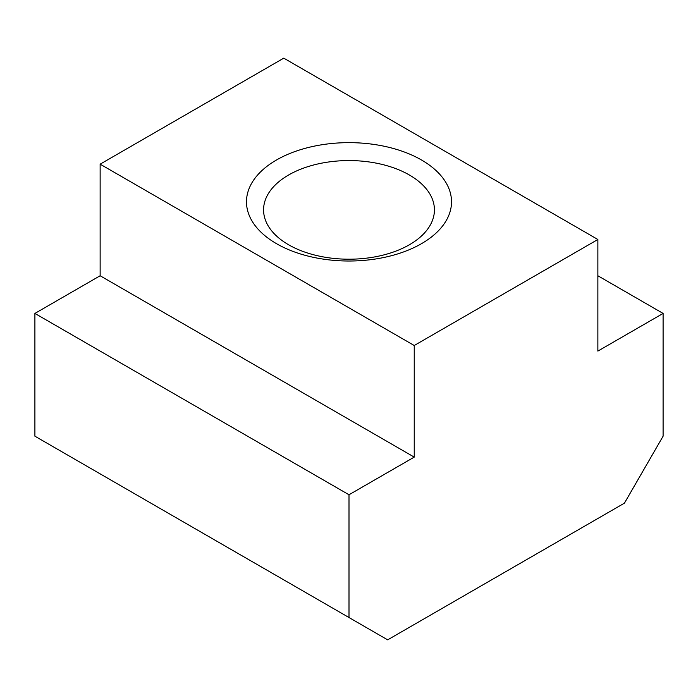 <?xml version="1.0" encoding="UTF-8"?>
<svg xmlns="http://www.w3.org/2000/svg" width="698" height="698" viewBox="0 0 698 698"><rect width="100%" height="100%" fill="white"/><g stroke="black" fill="none" stroke-linecap="round" stroke-linejoin="round"><path stroke-width="1.05" d="M409.403 175.015A85.426 49.322 0 0 0 316.307 164.318A85.426 49.322 0 0 0 263.574 209.889A85.426 49.322 0 0 0 288.597 244.762A85.426 49.322 0 0 0 381.693 255.451A85.426 49.322 0 0 0 434.426 209.889A85.426 49.322 0 0 0 409.403 175.015M276.513 243.681A102.51 59.182 180 0 1 276.513 159.982A102.51 59.182 180 0 1 421.487 159.982A102.51 59.182 180 0 1 421.487 243.681A102.51 59.182 180 0 1 276.513 243.681M349 494.769L414.237 457.111L414.237 345.51L597.863 239.493L597.863 351.094L663.1 313.428L663.1 436.189L624.44 503.145L387.66 639.848L349 617.529L349 494.769L34.9 313.428L34.9 436.189L349 617.529M597.863 239.493L283.763 58.152L100.137 164.17L100.137 275.762L34.9 313.428M414.237 345.51L100.137 164.17M663.1 313.428L597.863 275.762M414.237 457.111L100.137 275.762"/></g></svg>
